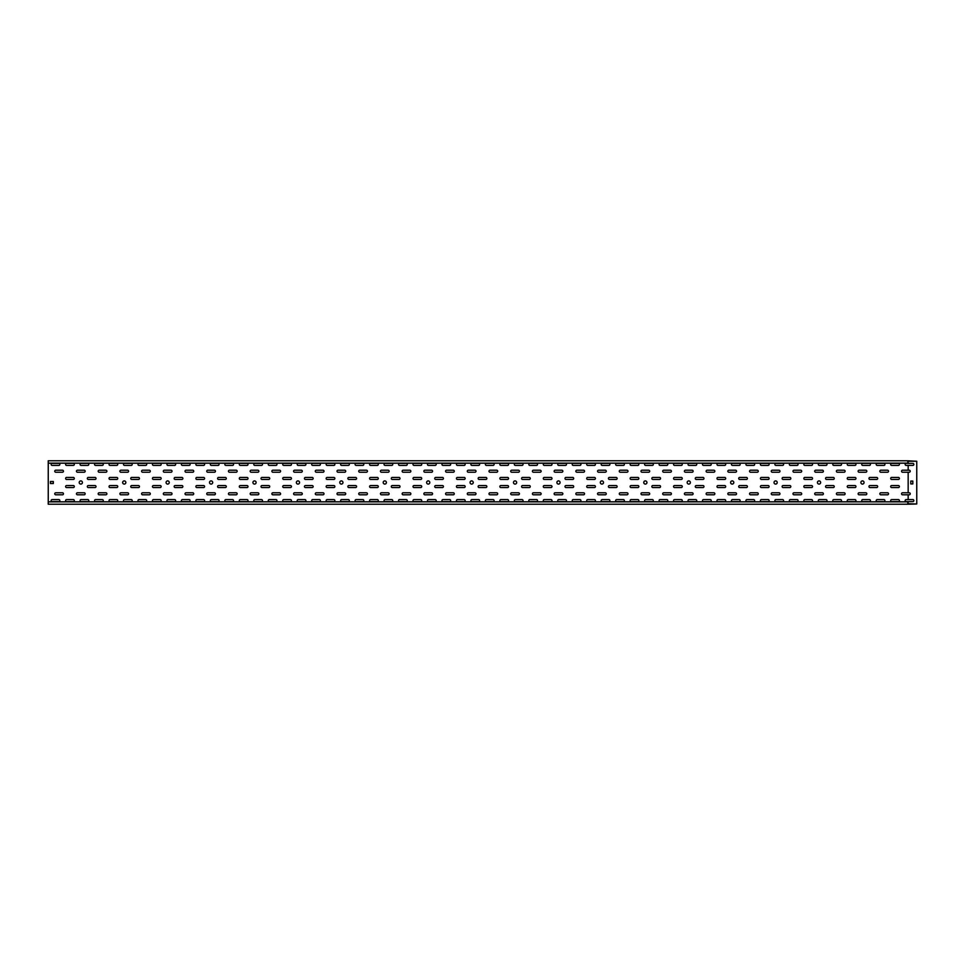<?xml version="1.0" encoding="UTF-8"?>
<svg xmlns="http://www.w3.org/2000/svg" width="965" height="965" viewBox="0 0 965 965"><rect width="100%" height="100%" fill="white"/><g stroke="black" fill="none" stroke-linecap="round" stroke-linejoin="round"><path stroke-width="1.45" d="M908.162 501.607L906.183 501.607A1.013 1.013 0 0 1 905.17 500.594A1.013 1.013 0 0 1 906.183 499.581L912.842 499.581A1.013 1.013 0 0 1 913.855 500.594A1.013 1.013 0 0 1 912.842 501.607L908.162 501.607L908.162 503.754L916.75 503.983L908.367 504.213L48.25 504.213L48.25 463.164L907.775 463.164L907.775 460.788L48.25 460.788L48.25 463.164M908.367 503.983L910.96 503.983M80.819 480.908A1.592 1.592 0 0 1 82.411 482.5A1.592 1.592 0 0 1 80.819 484.092A1.592 1.592 0 0 1 79.227 482.5A1.592 1.592 0 0 1 80.819 480.908M124.244 480.908A1.592 1.592 0 0 1 125.836 482.5A1.592 1.592 0 0 1 124.244 484.092A1.592 1.592 0 0 1 122.652 482.5A1.592 1.592 0 0 1 124.244 480.908M167.669 480.908A1.592 1.592 0 0 1 169.261 482.5A1.592 1.592 0 0 1 167.669 484.092A1.592 1.592 0 0 1 166.077 482.5A1.592 1.592 0 0 1 167.669 480.908M211.094 480.908A1.592 1.592 0 0 1 212.686 482.5A1.592 1.592 0 0 1 211.094 484.092A1.592 1.592 0 0 1 209.502 482.5A1.592 1.592 0 0 1 211.094 480.908M254.519 480.908A1.592 1.592 0 0 1 256.111 482.5A1.592 1.592 0 0 1 254.519 484.092A1.592 1.592 0 0 1 252.927 482.5A1.592 1.592 0 0 1 254.519 480.908M297.944 480.908A1.592 1.592 0 0 1 299.536 482.5A1.592 1.592 0 0 1 297.944 484.092A1.592 1.592 0 0 1 296.352 482.5A1.592 1.592 0 0 1 297.944 480.908M341.369 480.908A1.592 1.592 0 0 1 342.961 482.5A1.592 1.592 0 0 1 341.369 484.092A1.592 1.592 0 0 1 339.776 482.5A1.592 1.592 0 0 1 341.369 480.908M384.794 480.908A1.592 1.592 0 0 1 386.386 482.5A1.592 1.592 0 0 1 384.794 484.092A1.592 1.592 0 0 1 383.202 482.5A1.592 1.592 0 0 1 384.794 480.908M428.219 480.908A1.592 1.592 0 0 1 429.811 482.5A1.592 1.592 0 0 1 428.219 484.092A1.592 1.592 0 0 1 426.627 482.5A1.592 1.592 0 0 1 428.219 480.908M471.644 480.908A1.592 1.592 0 0 1 473.236 482.5A1.592 1.592 0 0 1 471.644 484.092A1.592 1.592 0 0 1 470.052 482.5A1.592 1.592 0 0 1 471.644 480.908M515.069 480.908A1.592 1.592 0 0 1 516.661 482.5A1.592 1.592 0 0 1 515.069 484.092A1.592 1.592 0 0 1 513.476 482.5A1.592 1.592 0 0 1 515.069 480.908M558.494 480.908A1.592 1.592 0 0 1 560.086 482.5A1.592 1.592 0 0 1 558.494 484.092A1.592 1.592 0 0 1 556.902 482.5A1.592 1.592 0 0 1 558.494 480.908M601.919 480.908A1.592 1.592 0 0 1 603.511 482.5A1.592 1.592 0 0 1 601.919 484.092A1.592 1.592 0 0 1 600.327 482.5A1.592 1.592 0 0 1 601.919 480.908M645.344 480.908A1.592 1.592 0 0 1 646.936 482.5A1.592 1.592 0 0 1 645.344 484.092A1.592 1.592 0 0 1 643.751 482.5A1.592 1.592 0 0 1 645.344 480.908M688.769 480.908A1.592 1.592 0 0 1 690.361 482.5A1.592 1.592 0 0 1 688.769 484.092A1.592 1.592 0 0 1 687.176 482.5A1.592 1.592 0 0 1 688.769 480.908M732.194 480.908A1.592 1.592 0 0 1 733.786 482.5A1.592 1.592 0 0 1 732.194 484.092A1.592 1.592 0 0 1 730.601 482.5A1.592 1.592 0 0 1 732.194 480.908M775.619 480.908A1.592 1.592 0 0 1 777.211 482.5A1.592 1.592 0 0 1 775.619 484.092A1.592 1.592 0 0 1 774.026 482.5A1.592 1.592 0 0 1 775.619 480.908M819.044 480.908A1.592 1.592 0 0 1 820.636 482.5A1.592 1.592 0 0 1 819.044 484.092A1.592 1.592 0 0 1 817.452 482.5A1.592 1.592 0 0 1 819.044 480.908M862.469 480.908A1.592 1.592 0 0 1 864.061 482.5A1.592 1.592 0 0 1 862.469 484.092A1.592 1.592 0 0 1 860.876 482.5A1.592 1.592 0 0 1 862.469 480.908M50.421 481.487L53.316 481.487L53.316 483.513L50.421 483.513L50.421 481.487M66.633 487.566L73.292 487.566A1.013 1.013 0 0 0 74.305 486.553A1.013 1.013 0 0 0 73.292 485.54L66.633 485.54A1.013 1.013 0 0 0 65.62 486.553A1.013 1.013 0 0 0 66.633 487.566M66.633 479.46L73.292 479.46A1.013 1.013 0 0 0 74.305 478.447A1.013 1.013 0 0 0 73.292 477.434L66.633 477.434A1.013 1.013 0 0 0 65.62 478.447A1.013 1.013 0 0 0 66.633 479.46M88.346 487.566L95.004 487.566A1.013 1.013 0 0 0 96.017 486.553A1.013 1.013 0 0 0 95.004 485.54L88.346 485.54A1.013 1.013 0 0 0 87.333 486.553A1.013 1.013 0 0 0 88.346 487.566M88.346 479.46L95.004 479.46A1.013 1.013 0 0 0 96.017 478.447A1.013 1.013 0 0 0 95.004 477.434L88.346 477.434A1.013 1.013 0 0 0 87.333 478.447A1.013 1.013 0 0 0 88.346 479.46M110.058 487.566L116.717 487.566A1.013 1.013 0 0 0 117.73 486.553A1.013 1.013 0 0 0 116.717 485.54L110.058 485.54A1.013 1.013 0 0 0 109.045 486.553A1.013 1.013 0 0 0 110.058 487.566M110.058 479.46L116.717 479.46A1.013 1.013 0 0 0 117.73 478.447A1.013 1.013 0 0 0 116.717 477.434L110.058 477.434A1.013 1.013 0 0 0 109.045 478.447A1.013 1.013 0 0 0 110.058 479.46M131.771 487.566L138.429 487.566A1.013 1.013 0 0 0 139.442 486.553A1.013 1.013 0 0 0 138.429 485.54L131.771 485.54A1.013 1.013 0 0 0 130.758 486.553A1.013 1.013 0 0 0 131.771 487.566M131.771 479.46L138.429 479.46A1.013 1.013 0 0 0 139.442 478.447A1.013 1.013 0 0 0 138.429 477.434L131.771 477.434A1.013 1.013 0 0 0 130.758 478.447A1.013 1.013 0 0 0 131.771 479.46M153.483 487.566L160.142 487.566A1.013 1.013 0 0 0 161.155 486.553A1.013 1.013 0 0 0 160.142 485.54L153.483 485.54A1.013 1.013 0 0 0 152.47 486.553A1.013 1.013 0 0 0 153.483 487.566M153.483 479.46L160.142 479.46A1.013 1.013 0 0 0 161.155 478.447A1.013 1.013 0 0 0 160.142 477.434L153.483 477.434A1.013 1.013 0 0 0 152.47 478.447A1.013 1.013 0 0 0 153.483 479.46M175.196 487.566L181.854 487.566A1.013 1.013 0 0 0 182.868 486.553A1.013 1.013 0 0 0 181.854 485.54L175.196 485.54A1.013 1.013 0 0 0 174.183 486.553A1.013 1.013 0 0 0 175.196 487.566M175.196 479.46L181.854 479.46A1.013 1.013 0 0 0 182.868 478.447A1.013 1.013 0 0 0 181.854 477.434L175.196 477.434A1.013 1.013 0 0 0 174.183 478.447A1.013 1.013 0 0 0 175.196 479.46M196.908 487.566L203.567 487.566A1.013 1.013 0 0 0 204.58 486.553A1.013 1.013 0 0 0 203.567 485.54L196.908 485.54A1.013 1.013 0 0 0 195.895 486.553A1.013 1.013 0 0 0 196.908 487.566M196.908 479.46L203.567 479.46A1.013 1.013 0 0 0 204.58 478.447A1.013 1.013 0 0 0 203.567 477.434L196.908 477.434A1.013 1.013 0 0 0 195.895 478.447A1.013 1.013 0 0 0 196.908 479.46M218.621 487.566L225.279 487.566A1.013 1.013 0 0 0 226.292 486.553A1.013 1.013 0 0 0 225.279 485.54L218.621 485.54A1.013 1.013 0 0 0 217.608 486.553A1.013 1.013 0 0 0 218.621 487.566M218.621 479.46L225.279 479.46A1.013 1.013 0 0 0 226.292 478.447A1.013 1.013 0 0 0 225.279 477.434L218.621 477.434A1.013 1.013 0 0 0 217.608 478.447A1.013 1.013 0 0 0 218.621 479.46M240.333 487.566L246.992 487.566A1.013 1.013 0 0 0 248.005 486.553A1.013 1.013 0 0 0 246.992 485.54L240.333 485.54A1.013 1.013 0 0 0 239.32 486.553A1.013 1.013 0 0 0 240.333 487.566M240.333 479.46L246.992 479.46A1.013 1.013 0 0 0 248.005 478.447A1.013 1.013 0 0 0 246.992 477.434L240.333 477.434A1.013 1.013 0 0 0 239.32 478.447A1.013 1.013 0 0 0 240.333 479.46M262.046 487.566L268.704 487.566A1.013 1.013 0 0 0 269.718 486.553A1.013 1.013 0 0 0 268.704 485.54L262.046 485.54A1.013 1.013 0 0 0 261.033 486.553A1.013 1.013 0 0 0 262.046 487.566M262.046 479.46L268.704 479.46A1.013 1.013 0 0 0 269.718 478.447A1.013 1.013 0 0 0 268.704 477.434L262.046 477.434A1.013 1.013 0 0 0 261.033 478.447A1.013 1.013 0 0 0 262.046 479.46M283.758 487.566L290.417 487.566A1.013 1.013 0 0 0 291.43 486.553A1.013 1.013 0 0 0 290.417 485.54L283.758 485.54A1.013 1.013 0 0 0 282.745 486.553A1.013 1.013 0 0 0 283.758 487.566M283.758 479.46L290.417 479.46A1.013 1.013 0 0 0 291.43 478.447A1.013 1.013 0 0 0 290.417 477.434L283.758 477.434A1.013 1.013 0 0 0 282.745 478.447A1.013 1.013 0 0 0 283.758 479.46M305.471 487.566L312.129 487.566A1.013 1.013 0 0 0 313.143 486.553A1.013 1.013 0 0 0 312.129 485.54L305.471 485.54A1.013 1.013 0 0 0 304.458 486.553A1.013 1.013 0 0 0 305.471 487.566M305.471 479.46L312.129 479.46A1.013 1.013 0 0 0 313.143 478.447A1.013 1.013 0 0 0 312.129 477.434L305.471 477.434A1.013 1.013 0 0 0 304.458 478.447A1.013 1.013 0 0 0 305.471 479.46M327.183 487.566L333.842 487.566A1.013 1.013 0 0 0 334.855 486.553A1.013 1.013 0 0 0 333.842 485.54L327.183 485.54A1.013 1.013 0 0 0 326.17 486.553A1.013 1.013 0 0 0 327.183 487.566M327.183 479.46L333.842 479.46A1.013 1.013 0 0 0 334.855 478.447A1.013 1.013 0 0 0 333.842 477.434L327.183 477.434A1.013 1.013 0 0 0 326.17 478.447A1.013 1.013 0 0 0 327.183 479.46M348.896 487.566L355.554 487.566A1.013 1.013 0 0 0 356.568 486.553A1.013 1.013 0 0 0 355.554 485.54L348.896 485.54A1.013 1.013 0 0 0 347.882 486.553A1.013 1.013 0 0 0 348.896 487.566M348.896 479.46L355.554 479.46A1.013 1.013 0 0 0 356.568 478.447A1.013 1.013 0 0 0 355.554 477.434L348.896 477.434A1.013 1.013 0 0 0 347.882 478.447A1.013 1.013 0 0 0 348.896 479.46M370.608 487.566L377.267 487.566A1.013 1.013 0 0 0 378.28 486.553A1.013 1.013 0 0 0 377.267 485.54L370.608 485.54A1.013 1.013 0 0 0 369.595 486.553A1.013 1.013 0 0 0 370.608 487.566M370.608 479.46L377.267 479.46A1.013 1.013 0 0 0 378.28 478.447A1.013 1.013 0 0 0 377.267 477.434L370.608 477.434A1.013 1.013 0 0 0 369.595 478.447A1.013 1.013 0 0 0 370.608 479.46M392.321 487.566L398.979 487.566A1.013 1.013 0 0 0 399.993 486.553A1.013 1.013 0 0 0 398.979 485.54L392.321 485.54A1.013 1.013 0 0 0 391.308 486.553A1.013 1.013 0 0 0 392.321 487.566M392.321 479.46L398.979 479.46A1.013 1.013 0 0 0 399.993 478.447A1.013 1.013 0 0 0 398.979 477.434L392.321 477.434A1.013 1.013 0 0 0 391.308 478.447A1.013 1.013 0 0 0 392.321 479.46M414.033 487.566L420.692 487.566A1.013 1.013 0 0 0 421.705 486.553A1.013 1.013 0 0 0 420.692 485.54L414.033 485.54A1.013 1.013 0 0 0 413.02 486.553A1.013 1.013 0 0 0 414.033 487.566M414.033 479.46L420.692 479.46A1.013 1.013 0 0 0 421.705 478.447A1.013 1.013 0 0 0 420.692 477.434L414.033 477.434A1.013 1.013 0 0 0 413.02 478.447A1.013 1.013 0 0 0 414.033 479.46M435.746 487.566L442.404 487.566A1.013 1.013 0 0 0 443.418 486.553A1.013 1.013 0 0 0 442.404 485.54L435.746 485.54A1.013 1.013 0 0 0 434.733 486.553A1.013 1.013 0 0 0 435.746 487.566M435.746 479.46L442.404 479.46A1.013 1.013 0 0 0 443.418 478.447A1.013 1.013 0 0 0 442.404 477.434L435.746 477.434A1.013 1.013 0 0 0 434.733 478.447A1.013 1.013 0 0 0 435.746 479.46M457.458 487.566L464.117 487.566A1.013 1.013 0 0 0 465.13 486.553A1.013 1.013 0 0 0 464.117 485.54L457.458 485.54A1.013 1.013 0 0 0 456.445 486.553A1.013 1.013 0 0 0 457.458 487.566M457.458 479.46L464.117 479.46A1.013 1.013 0 0 0 465.13 478.447A1.013 1.013 0 0 0 464.117 477.434L457.458 477.434A1.013 1.013 0 0 0 456.445 478.447A1.013 1.013 0 0 0 457.458 479.46M479.171 487.566L485.829 487.566A1.013 1.013 0 0 0 486.843 486.553A1.013 1.013 0 0 0 485.829 485.54L479.171 485.54A1.013 1.013 0 0 0 478.157 486.553A1.013 1.013 0 0 0 479.171 487.566M479.171 479.46L485.829 479.46A1.013 1.013 0 0 0 486.843 478.447A1.013 1.013 0 0 0 485.829 477.434L479.171 477.434A1.013 1.013 0 0 0 478.157 478.447A1.013 1.013 0 0 0 479.171 479.46M500.883 487.566L507.542 487.566A1.013 1.013 0 0 0 508.555 486.553A1.013 1.013 0 0 0 507.542 485.54L500.883 485.54A1.013 1.013 0 0 0 499.87 486.553A1.013 1.013 0 0 0 500.883 487.566M500.883 479.46L507.542 479.46A1.013 1.013 0 0 0 508.555 478.447A1.013 1.013 0 0 0 507.542 477.434L500.883 477.434A1.013 1.013 0 0 0 499.87 478.447A1.013 1.013 0 0 0 500.883 479.46M522.596 487.566L529.254 487.566A1.013 1.013 0 0 0 530.268 486.553A1.013 1.013 0 0 0 529.254 485.54L522.596 485.54A1.013 1.013 0 0 0 521.582 486.553A1.013 1.013 0 0 0 522.596 487.566M522.596 479.46L529.254 479.46A1.013 1.013 0 0 0 530.268 478.447A1.013 1.013 0 0 0 529.254 477.434L522.596 477.434A1.013 1.013 0 0 0 521.582 478.447A1.013 1.013 0 0 0 522.596 479.46M544.308 487.566L550.967 487.566A1.013 1.013 0 0 0 551.98 486.553A1.013 1.013 0 0 0 550.967 485.54L544.308 485.54A1.013 1.013 0 0 0 543.295 486.553A1.013 1.013 0 0 0 544.308 487.566M544.308 479.46L550.967 479.46A1.013 1.013 0 0 0 551.98 478.447A1.013 1.013 0 0 0 550.967 477.434L544.308 477.434A1.013 1.013 0 0 0 543.295 478.447A1.013 1.013 0 0 0 544.308 479.46M566.021 487.566L572.679 487.566A1.013 1.013 0 0 0 573.692 486.553A1.013 1.013 0 0 0 572.679 485.54L566.021 485.54A1.013 1.013 0 0 0 565.008 486.553A1.013 1.013 0 0 0 566.021 487.566M566.021 479.46L572.679 479.46A1.013 1.013 0 0 0 573.692 478.447A1.013 1.013 0 0 0 572.679 477.434L566.021 477.434A1.013 1.013 0 0 0 565.008 478.447A1.013 1.013 0 0 0 566.021 479.46M587.733 487.566L594.392 487.566A1.013 1.013 0 0 0 595.405 486.553A1.013 1.013 0 0 0 594.392 485.54L587.733 485.54A1.013 1.013 0 0 0 586.72 486.553A1.013 1.013 0 0 0 587.733 487.566M587.733 479.46L594.392 479.46A1.013 1.013 0 0 0 595.405 478.447A1.013 1.013 0 0 0 594.392 477.434L587.733 477.434A1.013 1.013 0 0 0 586.72 478.447A1.013 1.013 0 0 0 587.733 479.46M609.446 487.566L616.104 487.566A1.013 1.013 0 0 0 617.118 486.553A1.013 1.013 0 0 0 616.104 485.54L609.446 485.54A1.013 1.013 0 0 0 608.433 486.553A1.013 1.013 0 0 0 609.446 487.566M609.446 479.46L616.104 479.46A1.013 1.013 0 0 0 617.118 478.447A1.013 1.013 0 0 0 616.104 477.434L609.446 477.434A1.013 1.013 0 0 0 608.433 478.447A1.013 1.013 0 0 0 609.446 479.46M631.158 487.566L637.817 487.566A1.013 1.013 0 0 0 638.83 486.553A1.013 1.013 0 0 0 637.817 485.54L631.158 485.54A1.013 1.013 0 0 0 630.145 486.553A1.013 1.013 0 0 0 631.158 487.566M631.158 479.46L637.817 479.46A1.013 1.013 0 0 0 638.83 478.447A1.013 1.013 0 0 0 637.817 477.434L631.158 477.434A1.013 1.013 0 0 0 630.145 478.447A1.013 1.013 0 0 0 631.158 479.46M652.871 487.566L659.529 487.566A1.013 1.013 0 0 0 660.543 486.553A1.013 1.013 0 0 0 659.529 485.54L652.871 485.54A1.013 1.013 0 0 0 651.857 486.553A1.013 1.013 0 0 0 652.871 487.566M652.871 479.46L659.529 479.46A1.013 1.013 0 0 0 660.543 478.447A1.013 1.013 0 0 0 659.529 477.434L652.871 477.434A1.013 1.013 0 0 0 651.857 478.447A1.013 1.013 0 0 0 652.871 479.46M674.583 487.566L681.242 487.566A1.013 1.013 0 0 0 682.255 486.553A1.013 1.013 0 0 0 681.242 485.54L674.583 485.54A1.013 1.013 0 0 0 673.57 486.553A1.013 1.013 0 0 0 674.583 487.566M674.583 479.46L681.242 479.46A1.013 1.013 0 0 0 682.255 478.447A1.013 1.013 0 0 0 681.242 477.434L674.583 477.434A1.013 1.013 0 0 0 673.57 478.447A1.013 1.013 0 0 0 674.583 479.46M696.296 487.566L702.954 487.566A1.013 1.013 0 0 0 703.968 486.553A1.013 1.013 0 0 0 702.954 485.54L696.296 485.54A1.013 1.013 0 0 0 695.283 486.553A1.013 1.013 0 0 0 696.296 487.566M696.296 479.46L702.954 479.46A1.013 1.013 0 0 0 703.968 478.447A1.013 1.013 0 0 0 702.954 477.434L696.296 477.434A1.013 1.013 0 0 0 695.283 478.447A1.013 1.013 0 0 0 696.296 479.46M718.008 487.566L724.667 487.566A1.013 1.013 0 0 0 725.68 486.553A1.013 1.013 0 0 0 724.667 485.54L718.008 485.54A1.013 1.013 0 0 0 716.995 486.553A1.013 1.013 0 0 0 718.008 487.566M718.008 479.46L724.667 479.46A1.013 1.013 0 0 0 725.68 478.447A1.013 1.013 0 0 0 724.667 477.434L718.008 477.434A1.013 1.013 0 0 0 716.995 478.447A1.013 1.013 0 0 0 718.008 479.46M739.721 487.566L746.379 487.566A1.013 1.013 0 0 0 747.393 486.553A1.013 1.013 0 0 0 746.379 485.54L739.721 485.54A1.013 1.013 0 0 0 738.707 486.553A1.013 1.013 0 0 0 739.721 487.566M739.721 479.46L746.379 479.46A1.013 1.013 0 0 0 747.393 478.447A1.013 1.013 0 0 0 746.379 477.434L739.721 477.434A1.013 1.013 0 0 0 738.707 478.447A1.013 1.013 0 0 0 739.721 479.46M761.433 487.566L768.092 487.566A1.013 1.013 0 0 0 769.105 486.553A1.013 1.013 0 0 0 768.092 485.54L761.433 485.54A1.013 1.013 0 0 0 760.42 486.553A1.013 1.013 0 0 0 761.433 487.566M761.433 479.46L768.092 479.46A1.013 1.013 0 0 0 769.105 478.447A1.013 1.013 0 0 0 768.092 477.434L761.433 477.434A1.013 1.013 0 0 0 760.42 478.447A1.013 1.013 0 0 0 761.433 479.46M783.146 487.566L789.804 487.566A1.013 1.013 0 0 0 790.818 486.553A1.013 1.013 0 0 0 789.804 485.54L783.146 485.54A1.013 1.013 0 0 0 782.133 486.553A1.013 1.013 0 0 0 783.146 487.566M783.146 479.46L789.804 479.46A1.013 1.013 0 0 0 790.818 478.447A1.013 1.013 0 0 0 789.804 477.434L783.146 477.434A1.013 1.013 0 0 0 782.133 478.447A1.013 1.013 0 0 0 783.146 479.46M804.858 487.566L811.517 487.566A1.013 1.013 0 0 0 812.53 486.553A1.013 1.013 0 0 0 811.517 485.54L804.858 485.54A1.013 1.013 0 0 0 803.845 486.553A1.013 1.013 0 0 0 804.858 487.566M804.858 479.46L811.517 479.46A1.013 1.013 0 0 0 812.53 478.447A1.013 1.013 0 0 0 811.517 477.434L804.858 477.434A1.013 1.013 0 0 0 803.845 478.447A1.013 1.013 0 0 0 804.858 479.46M826.571 487.566L833.229 487.566A1.013 1.013 0 0 0 834.243 486.553A1.013 1.013 0 0 0 833.229 485.54L826.571 485.54A1.013 1.013 0 0 0 825.558 486.553A1.013 1.013 0 0 0 826.571 487.566M826.571 479.46L833.229 479.46A1.013 1.013 0 0 0 834.243 478.447A1.013 1.013 0 0 0 833.229 477.434L826.571 477.434A1.013 1.013 0 0 0 825.558 478.447A1.013 1.013 0 0 0 826.571 479.46M848.283 487.566L854.942 487.566A1.013 1.013 0 0 0 855.955 486.553A1.013 1.013 0 0 0 854.942 485.54L848.283 485.54A1.013 1.013 0 0 0 847.27 486.553A1.013 1.013 0 0 0 848.283 487.566M848.283 479.46L854.942 479.46A1.013 1.013 0 0 0 855.955 478.447A1.013 1.013 0 0 0 854.942 477.434L848.283 477.434A1.013 1.013 0 0 0 847.27 478.447A1.013 1.013 0 0 0 848.283 479.46M869.996 487.566L876.654 487.566A1.013 1.013 0 0 0 877.668 486.553A1.013 1.013 0 0 0 876.654 485.54L869.996 485.54A1.013 1.013 0 0 0 868.982 486.553A1.013 1.013 0 0 0 869.996 487.566M869.996 479.46L876.654 479.46A1.013 1.013 0 0 0 877.668 478.447A1.013 1.013 0 0 0 876.654 477.434L869.996 477.434A1.013 1.013 0 0 0 868.982 478.447A1.013 1.013 0 0 0 869.996 479.46M891.708 487.566L898.367 487.566A1.013 1.013 0 0 0 899.38 486.553A1.013 1.013 0 0 0 898.367 485.54L891.708 485.54A1.013 1.013 0 0 0 890.695 486.553A1.013 1.013 0 0 0 891.708 487.566M891.708 479.46L898.367 479.46A1.013 1.013 0 0 0 899.38 478.447A1.013 1.013 0 0 0 898.367 477.434L891.708 477.434A1.013 1.013 0 0 0 890.695 478.447A1.013 1.013 0 0 0 891.708 479.46M55.777 492.777A1.013 1.013 0 0 0 54.764 493.791A1.013 1.013 0 0 0 55.777 494.804L62.435 494.804A1.013 1.013 0 0 0 63.449 493.791A1.013 1.013 0 0 0 62.435 492.777L55.777 492.777M77.489 492.777A1.013 1.013 0 0 0 76.476 493.791A1.013 1.013 0 0 0 77.489 494.804L84.148 494.804A1.013 1.013 0 0 0 85.161 493.791A1.013 1.013 0 0 0 84.148 492.777L77.489 492.777M99.202 492.777A1.013 1.013 0 0 0 98.189 493.791A1.013 1.013 0 0 0 99.202 494.804L105.861 494.804A1.013 1.013 0 0 0 106.874 493.791A1.013 1.013 0 0 0 105.861 492.777L99.202 492.777M120.915 492.777A1.013 1.013 0 0 0 119.901 493.791A1.013 1.013 0 0 0 120.915 494.804L127.573 494.804A1.013 1.013 0 0 0 128.586 493.791A1.013 1.013 0 0 0 127.573 492.777L120.915 492.777M142.627 492.777A1.013 1.013 0 0 0 141.614 493.791A1.013 1.013 0 0 0 142.627 494.804L149.286 494.804A1.013 1.013 0 0 0 150.299 493.791A1.013 1.013 0 0 0 149.286 492.777L142.627 492.777M164.34 492.777A1.013 1.013 0 0 0 163.326 493.791A1.013 1.013 0 0 0 164.34 494.804L170.998 494.804A1.013 1.013 0 0 0 172.011 493.791A1.013 1.013 0 0 0 170.998 492.777L164.34 492.777M186.052 492.777A1.013 1.013 0 0 0 185.039 493.791A1.013 1.013 0 0 0 186.052 494.804L192.71 494.804A1.013 1.013 0 0 0 193.724 493.791A1.013 1.013 0 0 0 192.71 492.777L186.052 492.777M207.765 492.777A1.013 1.013 0 0 0 206.751 493.791A1.013 1.013 0 0 0 207.765 494.804L214.423 494.804A1.013 1.013 0 0 0 215.436 493.791A1.013 1.013 0 0 0 214.423 492.777L207.765 492.777M229.477 492.777A1.013 1.013 0 0 0 228.464 493.791A1.013 1.013 0 0 0 229.477 494.804L236.136 494.804A1.013 1.013 0 0 0 237.149 493.791A1.013 1.013 0 0 0 236.136 492.777L229.477 492.777M251.19 492.777A1.013 1.013 0 0 0 250.176 493.791A1.013 1.013 0 0 0 251.19 494.804L257.848 494.804A1.013 1.013 0 0 0 258.861 493.791A1.013 1.013 0 0 0 257.848 492.777L251.19 492.777M272.902 492.777A1.013 1.013 0 0 0 271.889 493.791A1.013 1.013 0 0 0 272.902 494.804L279.56 494.804A1.013 1.013 0 0 0 280.574 493.791A1.013 1.013 0 0 0 279.56 492.777L272.902 492.777M294.615 492.777A1.013 1.013 0 0 0 293.601 493.791A1.013 1.013 0 0 0 294.615 494.804L301.273 494.804A1.013 1.013 0 0 0 302.286 493.791A1.013 1.013 0 0 0 301.273 492.777L294.615 492.777M316.327 492.777A1.013 1.013 0 0 0 315.314 493.791A1.013 1.013 0 0 0 316.327 494.804L322.986 494.804A1.013 1.013 0 0 0 323.999 493.791A1.013 1.013 0 0 0 322.986 492.777L316.327 492.777M338.04 492.777A1.013 1.013 0 0 0 337.026 493.791A1.013 1.013 0 0 0 338.04 494.804L344.698 494.804A1.013 1.013 0 0 0 345.711 493.791A1.013 1.013 0 0 0 344.698 492.777L338.04 492.777M359.752 492.777A1.013 1.013 0 0 0 358.739 493.791A1.013 1.013 0 0 0 359.752 494.804L366.411 494.804A1.013 1.013 0 0 0 367.424 493.791A1.013 1.013 0 0 0 366.411 492.777L359.752 492.777M381.465 492.777A1.013 1.013 0 0 0 380.451 493.791A1.013 1.013 0 0 0 381.465 494.804L388.123 494.804A1.013 1.013 0 0 0 389.136 493.791A1.013 1.013 0 0 0 388.123 492.777L381.465 492.777M403.177 492.777A1.013 1.013 0 0 0 402.164 493.791A1.013 1.013 0 0 0 403.177 494.804L409.836 494.804A1.013 1.013 0 0 0 410.849 493.791A1.013 1.013 0 0 0 409.836 492.777L403.177 492.777M424.89 492.777A1.013 1.013 0 0 0 423.876 493.791A1.013 1.013 0 0 0 424.89 494.804L431.548 494.804A1.013 1.013 0 0 0 432.561 493.791A1.013 1.013 0 0 0 431.548 492.777L424.89 492.777M446.602 492.777A1.013 1.013 0 0 0 445.589 493.791A1.013 1.013 0 0 0 446.602 494.804L453.26 494.804A1.013 1.013 0 0 0 454.274 493.791A1.013 1.013 0 0 0 453.26 492.777L446.602 492.777M468.315 492.777A1.013 1.013 0 0 0 467.301 493.791A1.013 1.013 0 0 0 468.315 494.804L474.973 494.804A1.013 1.013 0 0 0 475.986 493.791A1.013 1.013 0 0 0 474.973 492.777L468.315 492.777M490.027 492.777A1.013 1.013 0 0 0 489.014 493.791A1.013 1.013 0 0 0 490.027 494.804L496.685 494.804A1.013 1.013 0 0 0 497.699 493.791A1.013 1.013 0 0 0 496.685 492.777L490.027 492.777M511.74 492.777A1.013 1.013 0 0 0 510.726 493.791A1.013 1.013 0 0 0 511.74 494.804L518.398 494.804A1.013 1.013 0 0 0 519.411 493.791A1.013 1.013 0 0 0 518.398 492.777L511.74 492.777M533.452 492.777A1.013 1.013 0 0 0 532.439 493.791A1.013 1.013 0 0 0 533.452 494.804L540.111 494.804A1.013 1.013 0 0 0 541.124 493.791A1.013 1.013 0 0 0 540.111 492.777L533.452 492.777M555.164 492.777A1.013 1.013 0 0 0 554.151 493.791A1.013 1.013 0 0 0 555.164 494.804L561.823 494.804A1.013 1.013 0 0 0 562.836 493.791A1.013 1.013 0 0 0 561.823 492.777L555.164 492.777M576.877 492.777A1.013 1.013 0 0 0 575.864 493.791A1.013 1.013 0 0 0 576.877 494.804L583.535 494.804A1.013 1.013 0 0 0 584.549 493.791A1.013 1.013 0 0 0 583.535 492.777L576.877 492.777M598.59 492.777A1.013 1.013 0 0 0 597.576 493.791A1.013 1.013 0 0 0 598.59 494.804L605.248 494.804A1.013 1.013 0 0 0 606.261 493.791A1.013 1.013 0 0 0 605.248 492.777L598.59 492.777M620.302 492.777A1.013 1.013 0 0 0 619.289 493.791A1.013 1.013 0 0 0 620.302 494.804L626.961 494.804A1.013 1.013 0 0 0 627.974 493.791A1.013 1.013 0 0 0 626.961 492.777L620.302 492.777M642.014 492.777A1.013 1.013 0 0 0 641.001 493.791A1.013 1.013 0 0 0 642.014 494.804L648.673 494.804A1.013 1.013 0 0 0 649.686 493.791A1.013 1.013 0 0 0 648.673 492.777L642.014 492.777M663.727 492.777A1.013 1.013 0 0 0 662.714 493.791A1.013 1.013 0 0 0 663.727 494.804L670.385 494.804A1.013 1.013 0 0 0 671.399 493.791A1.013 1.013 0 0 0 670.385 492.777L663.727 492.777M685.44 492.777A1.013 1.013 0 0 0 684.426 493.791A1.013 1.013 0 0 0 685.44 494.804L692.098 494.804A1.013 1.013 0 0 0 693.111 493.791A1.013 1.013 0 0 0 692.098 492.777L685.44 492.777M707.152 492.777A1.013 1.013 0 0 0 706.139 493.791A1.013 1.013 0 0 0 707.152 494.804L713.811 494.804A1.013 1.013 0 0 0 714.824 493.791A1.013 1.013 0 0 0 713.811 492.777L707.152 492.777M728.865 492.777A1.013 1.013 0 0 0 727.851 493.791A1.013 1.013 0 0 0 728.865 494.804L735.523 494.804A1.013 1.013 0 0 0 736.536 493.791A1.013 1.013 0 0 0 735.523 492.777L728.865 492.777M750.577 492.777A1.013 1.013 0 0 0 749.564 493.791A1.013 1.013 0 0 0 750.577 494.804L757.236 494.804A1.013 1.013 0 0 0 758.249 493.791A1.013 1.013 0 0 0 757.236 492.777L750.577 492.777M772.29 492.777A1.013 1.013 0 0 0 771.276 493.791A1.013 1.013 0 0 0 772.29 494.804L778.948 494.804A1.013 1.013 0 0 0 779.961 493.791A1.013 1.013 0 0 0 778.948 492.777L772.29 492.777M794.002 492.777A1.013 1.013 0 0 0 792.989 493.791A1.013 1.013 0 0 0 794.002 494.804L800.661 494.804A1.013 1.013 0 0 0 801.674 493.791A1.013 1.013 0 0 0 800.661 492.777L794.002 492.777M815.715 492.777A1.013 1.013 0 0 0 814.701 493.791A1.013 1.013 0 0 0 815.715 494.804L822.373 494.804A1.013 1.013 0 0 0 823.386 493.791A1.013 1.013 0 0 0 822.373 492.777L815.715 492.777M837.427 492.777A1.013 1.013 0 0 0 836.414 493.791A1.013 1.013 0 0 0 837.427 494.804L844.086 494.804A1.013 1.013 0 0 0 845.099 493.791A1.013 1.013 0 0 0 844.086 492.777L837.427 492.777M859.139 492.777A1.013 1.013 0 0 0 858.126 493.791A1.013 1.013 0 0 0 859.139 494.804L865.798 494.804A1.013 1.013 0 0 0 866.811 493.791A1.013 1.013 0 0 0 865.798 492.777L859.139 492.777M880.852 492.777A1.013 1.013 0 0 0 879.839 493.791A1.013 1.013 0 0 0 880.852 494.804L887.51 494.804A1.013 1.013 0 0 0 888.524 493.791A1.013 1.013 0 0 0 887.51 492.777L880.852 492.777M58.817 501.607L52.158 501.607A1.013 1.013 0 0 1 51.145 500.594A1.013 1.013 0 0 1 52.158 499.581L58.817 499.581A1.013 1.013 0 0 1 59.83 500.594A1.013 1.013 0 0 1 58.817 501.607M58.817 465.419L52.158 465.419A1.013 1.013 0 0 1 51.145 464.406A1.013 1.013 0 0 1 52.158 463.393L58.817 463.393A1.013 1.013 0 0 1 59.83 464.406A1.013 1.013 0 0 1 58.817 465.419M73.292 501.607L66.633 501.607A1.013 1.013 0 0 1 65.62 500.594A1.013 1.013 0 0 1 66.633 499.581L73.292 499.581A1.013 1.013 0 0 1 74.305 500.594A1.013 1.013 0 0 1 73.292 501.607M73.292 465.419L66.633 465.419A1.013 1.013 0 0 1 65.62 464.406A1.013 1.013 0 0 1 66.633 463.393L73.292 463.393A1.013 1.013 0 0 1 74.305 464.406A1.013 1.013 0 0 1 73.292 465.419M87.767 501.607L81.108 501.607A1.013 1.013 0 0 1 80.095 500.594A1.013 1.013 0 0 1 81.108 499.581L87.767 499.581A1.013 1.013 0 0 1 88.78 500.594A1.013 1.013 0 0 1 87.767 501.607M87.767 465.419L81.108 465.419A1.013 1.013 0 0 1 80.095 464.406A1.013 1.013 0 0 1 81.108 463.393L87.767 463.393A1.013 1.013 0 0 1 88.78 464.406A1.013 1.013 0 0 1 87.767 465.419M102.242 501.607L95.583 501.607A1.013 1.013 0 0 1 94.57 500.594A1.013 1.013 0 0 1 95.583 499.581L102.242 499.581A1.013 1.013 0 0 1 103.255 500.594A1.013 1.013 0 0 1 102.242 501.607M102.242 465.419L95.583 465.419A1.013 1.013 0 0 1 94.57 464.406A1.013 1.013 0 0 1 95.583 463.393L102.242 463.393A1.013 1.013 0 0 1 103.255 464.406A1.013 1.013 0 0 1 102.242 465.419M116.717 501.607L110.058 501.607A1.013 1.013 0 0 1 109.045 500.594A1.013 1.013 0 0 1 110.058 499.581L116.717 499.581A1.013 1.013 0 0 1 117.73 500.594A1.013 1.013 0 0 1 116.717 501.607M116.717 465.419L110.058 465.419A1.013 1.013 0 0 1 109.045 464.406A1.013 1.013 0 0 1 110.058 463.393L116.717 463.393A1.013 1.013 0 0 1 117.73 464.406A1.013 1.013 0 0 1 116.717 465.419M131.192 501.607L124.533 501.607A1.013 1.013 0 0 1 123.52 500.594A1.013 1.013 0 0 1 124.533 499.581L131.192 499.581A1.013 1.013 0 0 1 132.205 500.594A1.013 1.013 0 0 1 131.192 501.607M131.192 465.419L124.533 465.419A1.013 1.013 0 0 1 123.52 464.406A1.013 1.013 0 0 1 124.533 463.393L131.192 463.393A1.013 1.013 0 0 1 132.205 464.406A1.013 1.013 0 0 1 131.192 465.419M145.667 501.607L139.008 501.607A1.013 1.013 0 0 1 137.995 500.594A1.013 1.013 0 0 1 139.008 499.581L145.667 499.581A1.013 1.013 0 0 1 146.68 500.594A1.013 1.013 0 0 1 145.667 501.607M145.667 465.419L139.008 465.419A1.013 1.013 0 0 1 137.995 464.406A1.013 1.013 0 0 1 139.008 463.393L145.667 463.393A1.013 1.013 0 0 1 146.68 464.406A1.013 1.013 0 0 1 145.667 465.419M160.142 501.607L153.483 501.607A1.013 1.013 0 0 1 152.47 500.594A1.013 1.013 0 0 1 153.483 499.581L160.142 499.581A1.013 1.013 0 0 1 161.155 500.594A1.013 1.013 0 0 1 160.142 501.607M160.142 465.419L153.483 465.419A1.013 1.013 0 0 1 152.47 464.406A1.013 1.013 0 0 1 153.483 463.393L160.142 463.393A1.013 1.013 0 0 1 161.155 464.406A1.013 1.013 0 0 1 160.142 465.419M174.617 501.607L167.958 501.607A1.013 1.013 0 0 1 166.945 500.594A1.013 1.013 0 0 1 167.958 499.581L174.617 499.581A1.013 1.013 0 0 1 175.63 500.594A1.013 1.013 0 0 1 174.617 501.607M174.617 465.419L167.958 465.419A1.013 1.013 0 0 1 166.945 464.406A1.013 1.013 0 0 1 167.958 463.393L174.617 463.393A1.013 1.013 0 0 1 175.63 464.406A1.013 1.013 0 0 1 174.617 465.419M189.092 501.607L182.433 501.607A1.013 1.013 0 0 1 181.42 500.594A1.013 1.013 0 0 1 182.433 499.581L189.092 499.581A1.013 1.013 0 0 1 190.105 500.594A1.013 1.013 0 0 1 189.092 501.607M189.092 465.419L182.433 465.419A1.013 1.013 0 0 1 181.42 464.406A1.013 1.013 0 0 1 182.433 463.393L189.092 463.393A1.013 1.013 0 0 1 190.105 464.406A1.013 1.013 0 0 1 189.092 465.419M203.567 501.607L196.908 501.607A1.013 1.013 0 0 1 195.895 500.594A1.013 1.013 0 0 1 196.908 499.581L203.567 499.581A1.013 1.013 0 0 1 204.58 500.594A1.013 1.013 0 0 1 203.567 501.607M203.567 465.419L196.908 465.419A1.013 1.013 0 0 1 195.895 464.406A1.013 1.013 0 0 1 196.908 463.393L203.567 463.393A1.013 1.013 0 0 1 204.58 464.406A1.013 1.013 0 0 1 203.567 465.419M218.042 501.607L211.383 501.607A1.013 1.013 0 0 1 210.37 500.594A1.013 1.013 0 0 1 211.383 499.581L218.042 499.581A1.013 1.013 0 0 1 219.055 500.594A1.013 1.013 0 0 1 218.042 501.607M218.042 465.419L211.383 465.419A1.013 1.013 0 0 1 210.37 464.406A1.013 1.013 0 0 1 211.383 463.393L218.042 463.393A1.013 1.013 0 0 1 219.055 464.406A1.013 1.013 0 0 1 218.042 465.419M232.517 501.607L225.858 501.607A1.013 1.013 0 0 1 224.845 500.594A1.013 1.013 0 0 1 225.858 499.581L232.517 499.581A1.013 1.013 0 0 1 233.53 500.594A1.013 1.013 0 0 1 232.517 501.607M232.517 465.419L225.858 465.419A1.013 1.013 0 0 1 224.845 464.406A1.013 1.013 0 0 1 225.858 463.393L232.517 463.393A1.013 1.013 0 0 1 233.53 464.406A1.013 1.013 0 0 1 232.517 465.419M246.992 501.607L240.333 501.607A1.013 1.013 0 0 1 239.32 500.594A1.013 1.013 0 0 1 240.333 499.581L246.992 499.581A1.013 1.013 0 0 1 248.005 500.594A1.013 1.013 0 0 1 246.992 501.607M246.992 465.419L240.333 465.419A1.013 1.013 0 0 1 239.32 464.406A1.013 1.013 0 0 1 240.333 463.393L246.992 463.393A1.013 1.013 0 0 1 248.005 464.406A1.013 1.013 0 0 1 246.992 465.419M261.467 501.607L254.808 501.607A1.013 1.013 0 0 1 253.795 500.594A1.013 1.013 0 0 1 254.808 499.581L261.467 499.581A1.013 1.013 0 0 1 262.48 500.594A1.013 1.013 0 0 1 261.467 501.607M261.467 465.419L254.808 465.419A1.013 1.013 0 0 1 253.795 464.406A1.013 1.013 0 0 1 254.808 463.393L261.467 463.393A1.013 1.013 0 0 1 262.48 464.406A1.013 1.013 0 0 1 261.467 465.419M275.942 501.607L269.283 501.607A1.013 1.013 0 0 1 268.27 500.594A1.013 1.013 0 0 1 269.283 499.581L275.942 499.581A1.013 1.013 0 0 1 276.955 500.594A1.013 1.013 0 0 1 275.942 501.607M275.942 465.419L269.283 465.419A1.013 1.013 0 0 1 268.27 464.406A1.013 1.013 0 0 1 269.283 463.393L275.942 463.393A1.013 1.013 0 0 1 276.955 464.406A1.013 1.013 0 0 1 275.942 465.419M290.417 501.607L283.758 501.607A1.013 1.013 0 0 1 282.745 500.594A1.013 1.013 0 0 1 283.758 499.581L290.417 499.581A1.013 1.013 0 0 1 291.43 500.594A1.013 1.013 0 0 1 290.417 501.607M290.417 465.419L283.758 465.419A1.013 1.013 0 0 1 282.745 464.406A1.013 1.013 0 0 1 283.758 463.393L290.417 463.393A1.013 1.013 0 0 1 291.43 464.406A1.013 1.013 0 0 1 290.417 465.419M304.892 501.607L298.233 501.607A1.013 1.013 0 0 1 297.22 500.594A1.013 1.013 0 0 1 298.233 499.581L304.892 499.581A1.013 1.013 0 0 1 305.905 500.594A1.013 1.013 0 0 1 304.892 501.607M304.892 465.419L298.233 465.419A1.013 1.013 0 0 1 297.22 464.406A1.013 1.013 0 0 1 298.233 463.393L304.892 463.393A1.013 1.013 0 0 1 305.905 464.406A1.013 1.013 0 0 1 304.892 465.419M319.367 501.607L312.708 501.607A1.013 1.013 0 0 1 311.695 500.594A1.013 1.013 0 0 1 312.708 499.581L319.367 499.581A1.013 1.013 0 0 1 320.38 500.594A1.013 1.013 0 0 1 319.367 501.607M319.367 465.419L312.708 465.419A1.013 1.013 0 0 1 311.695 464.406A1.013 1.013 0 0 1 312.708 463.393L319.367 463.393A1.013 1.013 0 0 1 320.38 464.406A1.013 1.013 0 0 1 319.367 465.419M333.842 501.607L327.183 501.607A1.013 1.013 0 0 1 326.17 500.594A1.013 1.013 0 0 1 327.183 499.581L333.842 499.581A1.013 1.013 0 0 1 334.855 500.594A1.013 1.013 0 0 1 333.842 501.607M333.842 465.419L327.183 465.419A1.013 1.013 0 0 1 326.17 464.406A1.013 1.013 0 0 1 327.183 463.393L333.842 463.393A1.013 1.013 0 0 1 334.855 464.406A1.013 1.013 0 0 1 333.842 465.419M348.317 501.607L341.658 501.607A1.013 1.013 0 0 1 340.645 500.594A1.013 1.013 0 0 1 341.658 499.581L348.317 499.581A1.013 1.013 0 0 1 349.33 500.594A1.013 1.013 0 0 1 348.317 501.607M348.317 465.419L341.658 465.419A1.013 1.013 0 0 1 340.645 464.406A1.013 1.013 0 0 1 341.658 463.393L348.317 463.393A1.013 1.013 0 0 1 349.33 464.406A1.013 1.013 0 0 1 348.317 465.419M362.792 501.607L356.133 501.607A1.013 1.013 0 0 1 355.12 500.594A1.013 1.013 0 0 1 356.133 499.581L362.792 499.581A1.013 1.013 0 0 1 363.805 500.594A1.013 1.013 0 0 1 362.792 501.607M362.792 465.419L356.133 465.419A1.013 1.013 0 0 1 355.12 464.406A1.013 1.013 0 0 1 356.133 463.393L362.792 463.393A1.013 1.013 0 0 1 363.805 464.406A1.013 1.013 0 0 1 362.792 465.419M377.267 501.607L370.608 501.607A1.013 1.013 0 0 1 369.595 500.594A1.013 1.013 0 0 1 370.608 499.581L377.267 499.581A1.013 1.013 0 0 1 378.28 500.594A1.013 1.013 0 0 1 377.267 501.607M377.267 465.419L370.608 465.419A1.013 1.013 0 0 1 369.595 464.406A1.013 1.013 0 0 1 370.608 463.393L377.267 463.393A1.013 1.013 0 0 1 378.28 464.406A1.013 1.013 0 0 1 377.267 465.419M391.742 501.607L385.083 501.607A1.013 1.013 0 0 1 384.07 500.594A1.013 1.013 0 0 1 385.083 499.581L391.742 499.581A1.013 1.013 0 0 1 392.755 500.594A1.013 1.013 0 0 1 391.742 501.607M391.742 465.419L385.083 465.419A1.013 1.013 0 0 1 384.07 464.406A1.013 1.013 0 0 1 385.083 463.393L391.742 463.393A1.013 1.013 0 0 1 392.755 464.406A1.013 1.013 0 0 1 391.742 465.419M406.217 501.607L399.558 501.607A1.013 1.013 0 0 1 398.545 500.594A1.013 1.013 0 0 1 399.558 499.581L406.217 499.581A1.013 1.013 0 0 1 407.23 500.594A1.013 1.013 0 0 1 406.217 501.607M406.217 465.419L399.558 465.419A1.013 1.013 0 0 1 398.545 464.406A1.013 1.013 0 0 1 399.558 463.393L406.217 463.393A1.013 1.013 0 0 1 407.23 464.406A1.013 1.013 0 0 1 406.217 465.419M420.692 501.607L414.033 501.607A1.013 1.013 0 0 1 413.02 500.594A1.013 1.013 0 0 1 414.033 499.581L420.692 499.581A1.013 1.013 0 0 1 421.705 500.594A1.013 1.013 0 0 1 420.692 501.607M420.692 465.419L414.033 465.419A1.013 1.013 0 0 1 413.02 464.406A1.013 1.013 0 0 1 414.033 463.393L420.692 463.393A1.013 1.013 0 0 1 421.705 464.406A1.013 1.013 0 0 1 420.692 465.419M435.167 501.607L428.508 501.607A1.013 1.013 0 0 1 427.495 500.594A1.013 1.013 0 0 1 428.508 499.581L435.167 499.581A1.013 1.013 0 0 1 436.18 500.594A1.013 1.013 0 0 1 435.167 501.607M435.167 465.419L428.508 465.419A1.013 1.013 0 0 1 427.495 464.406A1.013 1.013 0 0 1 428.508 463.393L435.167 463.393A1.013 1.013 0 0 1 436.18 464.406A1.013 1.013 0 0 1 435.167 465.419M449.642 501.607L442.983 501.607A1.013 1.013 0 0 1 441.97 500.594A1.013 1.013 0 0 1 442.983 499.581L449.642 499.581A1.013 1.013 0 0 1 450.655 500.594A1.013 1.013 0 0 1 449.642 501.607M449.642 465.419L442.983 465.419A1.013 1.013 0 0 1 441.97 464.406A1.013 1.013 0 0 1 442.983 463.393L449.642 463.393A1.013 1.013 0 0 1 450.655 464.406A1.013 1.013 0 0 1 449.642 465.419M464.117 501.607L457.458 501.607A1.013 1.013 0 0 1 456.445 500.594A1.013 1.013 0 0 1 457.458 499.581L464.117 499.581A1.013 1.013 0 0 1 465.13 500.594A1.013 1.013 0 0 1 464.117 501.607M464.117 465.419L457.458 465.419A1.013 1.013 0 0 1 456.445 464.406A1.013 1.013 0 0 1 457.458 463.393L464.117 463.393A1.013 1.013 0 0 1 465.13 464.406A1.013 1.013 0 0 1 464.117 465.419M478.592 501.607L471.933 501.607A1.013 1.013 0 0 1 470.92 500.594A1.013 1.013 0 0 1 471.933 499.581L478.592 499.581A1.013 1.013 0 0 1 479.605 500.594A1.013 1.013 0 0 1 478.592 501.607M478.592 465.419L471.933 465.419A1.013 1.013 0 0 1 470.92 464.406A1.013 1.013 0 0 1 471.933 463.393L478.592 463.393A1.013 1.013 0 0 1 479.605 464.406A1.013 1.013 0 0 1 478.592 465.419M493.067 501.607L486.408 501.607A1.013 1.013 0 0 1 485.395 500.594A1.013 1.013 0 0 1 486.408 499.581L493.067 499.581A1.013 1.013 0 0 1 494.08 500.594A1.013 1.013 0 0 1 493.067 501.607M493.067 465.419L486.408 465.419A1.013 1.013 0 0 1 485.395 464.406A1.013 1.013 0 0 1 486.408 463.393L493.067 463.393A1.013 1.013 0 0 1 494.08 464.406A1.013 1.013 0 0 1 493.067 465.419M507.542 501.607L500.883 501.607A1.013 1.013 0 0 1 499.87 500.594A1.013 1.013 0 0 1 500.883 499.581L507.542 499.581A1.013 1.013 0 0 1 508.555 500.594A1.013 1.013 0 0 1 507.542 501.607M507.542 465.419L500.883 465.419A1.013 1.013 0 0 1 499.87 464.406A1.013 1.013 0 0 1 500.883 463.393L507.542 463.393A1.013 1.013 0 0 1 508.555 464.406A1.013 1.013 0 0 1 507.542 465.419M522.017 501.607L515.358 501.607A1.013 1.013 0 0 1 514.345 500.594A1.013 1.013 0 0 1 515.358 499.581L522.017 499.581A1.013 1.013 0 0 1 523.03 500.594A1.013 1.013 0 0 1 522.017 501.607M522.017 465.419L515.358 465.419A1.013 1.013 0 0 1 514.345 464.406A1.013 1.013 0 0 1 515.358 463.393L522.017 463.393A1.013 1.013 0 0 1 523.03 464.406A1.013 1.013 0 0 1 522.017 465.419M536.492 501.607L529.833 501.607A1.013 1.013 0 0 1 528.82 500.594A1.013 1.013 0 0 1 529.833 499.581L536.492 499.581A1.013 1.013 0 0 1 537.505 500.594A1.013 1.013 0 0 1 536.492 501.607M536.492 465.419L529.833 465.419A1.013 1.013 0 0 1 528.82 464.406A1.013 1.013 0 0 1 529.833 463.393L536.492 463.393A1.013 1.013 0 0 1 537.505 464.406A1.013 1.013 0 0 1 536.492 465.419M550.967 501.607L544.308 501.607A1.013 1.013 0 0 1 543.295 500.594A1.013 1.013 0 0 1 544.308 499.581L550.967 499.581A1.013 1.013 0 0 1 551.98 500.594A1.013 1.013 0 0 1 550.967 501.607M550.967 465.419L544.308 465.419A1.013 1.013 0 0 1 543.295 464.406A1.013 1.013 0 0 1 544.308 463.393L550.967 463.393A1.013 1.013 0 0 1 551.98 464.406A1.013 1.013 0 0 1 550.967 465.419M565.442 501.607L558.783 501.607A1.013 1.013 0 0 1 557.77 500.594A1.013 1.013 0 0 1 558.783 499.581L565.442 499.581A1.013 1.013 0 0 1 566.455 500.594A1.013 1.013 0 0 1 565.442 501.607M565.442 465.419L558.783 465.419A1.013 1.013 0 0 1 557.77 464.406A1.013 1.013 0 0 1 558.783 463.393L565.442 463.393A1.013 1.013 0 0 1 566.455 464.406A1.013 1.013 0 0 1 565.442 465.419M579.917 501.607L573.258 501.607A1.013 1.013 0 0 1 572.245 500.594A1.013 1.013 0 0 1 573.258 499.581L579.917 499.581A1.013 1.013 0 0 1 580.93 500.594A1.013 1.013 0 0 1 579.917 501.607M579.917 465.419L573.258 465.419A1.013 1.013 0 0 1 572.245 464.406A1.013 1.013 0 0 1 573.258 463.393L579.917 463.393A1.013 1.013 0 0 1 580.93 464.406A1.013 1.013 0 0 1 579.917 465.419M594.392 501.607L587.733 501.607A1.013 1.013 0 0 1 586.72 500.594A1.013 1.013 0 0 1 587.733 499.581L594.392 499.581A1.013 1.013 0 0 1 595.405 500.594A1.013 1.013 0 0 1 594.392 501.607M594.392 465.419L587.733 465.419A1.013 1.013 0 0 1 586.72 464.406A1.013 1.013 0 0 1 587.733 463.393L594.392 463.393A1.013 1.013 0 0 1 595.405 464.406A1.013 1.013 0 0 1 594.392 465.419M608.867 501.607L602.208 501.607A1.013 1.013 0 0 1 601.195 500.594A1.013 1.013 0 0 1 602.208 499.581L608.867 499.581A1.013 1.013 0 0 1 609.88 500.594A1.013 1.013 0 0 1 608.867 501.607M608.867 465.419L602.208 465.419A1.013 1.013 0 0 1 601.195 464.406A1.013 1.013 0 0 1 602.208 463.393L608.867 463.393A1.013 1.013 0 0 1 609.88 464.406A1.013 1.013 0 0 1 608.867 465.419M623.342 501.607L616.683 501.607A1.013 1.013 0 0 1 615.67 500.594A1.013 1.013 0 0 1 616.683 499.581L623.342 499.581A1.013 1.013 0 0 1 624.355 500.594A1.013 1.013 0 0 1 623.342 501.607M623.342 465.419L616.683 465.419A1.013 1.013 0 0 1 615.67 464.406A1.013 1.013 0 0 1 616.683 463.393L623.342 463.393A1.013 1.013 0 0 1 624.355 464.406A1.013 1.013 0 0 1 623.342 465.419M637.817 501.607L631.158 501.607A1.013 1.013 0 0 1 630.145 500.594A1.013 1.013 0 0 1 631.158 499.581L637.817 499.581A1.013 1.013 0 0 1 638.83 500.594A1.013 1.013 0 0 1 637.817 501.607M637.817 465.419L631.158 465.419A1.013 1.013 0 0 1 630.145 464.406A1.013 1.013 0 0 1 631.158 463.393L637.817 463.393A1.013 1.013 0 0 1 638.83 464.406A1.013 1.013 0 0 1 637.817 465.419M652.292 501.607L645.633 501.607A1.013 1.013 0 0 1 644.62 500.594A1.013 1.013 0 0 1 645.633 499.581L652.292 499.581A1.013 1.013 0 0 1 653.305 500.594A1.013 1.013 0 0 1 652.292 501.607M652.292 465.419L645.633 465.419A1.013 1.013 0 0 1 644.62 464.406A1.013 1.013 0 0 1 645.633 463.393L652.292 463.393A1.013 1.013 0 0 1 653.305 464.406A1.013 1.013 0 0 1 652.292 465.419M666.767 501.607L660.108 501.607A1.013 1.013 0 0 1 659.095 500.594A1.013 1.013 0 0 1 660.108 499.581L666.767 499.581A1.013 1.013 0 0 1 667.78 500.594A1.013 1.013 0 0 1 666.767 501.607M666.767 465.419L660.108 465.419A1.013 1.013 0 0 1 659.095 464.406A1.013 1.013 0 0 1 660.108 463.393L666.767 463.393A1.013 1.013 0 0 1 667.78 464.406A1.013 1.013 0 0 1 666.767 465.419M681.242 501.607L674.583 501.607A1.013 1.013 0 0 1 673.57 500.594A1.013 1.013 0 0 1 674.583 499.581L681.242 499.581A1.013 1.013 0 0 1 682.255 500.594A1.013 1.013 0 0 1 681.242 501.607M681.242 465.419L674.583 465.419A1.013 1.013 0 0 1 673.57 464.406A1.013 1.013 0 0 1 674.583 463.393L681.242 463.393A1.013 1.013 0 0 1 682.255 464.406A1.013 1.013 0 0 1 681.242 465.419M695.717 501.607L689.058 501.607A1.013 1.013 0 0 1 688.045 500.594A1.013 1.013 0 0 1 689.058 499.581L695.717 499.581A1.013 1.013 0 0 1 696.73 500.594A1.013 1.013 0 0 1 695.717 501.607M695.717 465.419L689.058 465.419A1.013 1.013 0 0 1 688.045 464.406A1.013 1.013 0 0 1 689.058 463.393L695.717 463.393A1.013 1.013 0 0 1 696.73 464.406A1.013 1.013 0 0 1 695.717 465.419M710.192 501.607L703.533 501.607A1.013 1.013 0 0 1 702.52 500.594A1.013 1.013 0 0 1 703.533 499.581L710.192 499.581A1.013 1.013 0 0 1 711.205 500.594A1.013 1.013 0 0 1 710.192 501.607M710.192 465.419L703.533 465.419A1.013 1.013 0 0 1 702.52 464.406A1.013 1.013 0 0 1 703.533 463.393L710.192 463.393A1.013 1.013 0 0 1 711.205 464.406A1.013 1.013 0 0 1 710.192 465.419M724.667 501.607L718.008 501.607A1.013 1.013 0 0 1 716.995 500.594A1.013 1.013 0 0 1 718.008 499.581L724.667 499.581A1.013 1.013 0 0 1 725.68 500.594A1.013 1.013 0 0 1 724.667 501.607M724.667 465.419L718.008 465.419A1.013 1.013 0 0 1 716.995 464.406A1.013 1.013 0 0 1 718.008 463.393L724.667 463.393A1.013 1.013 0 0 1 725.68 464.406A1.013 1.013 0 0 1 724.667 465.419M739.142 501.607L732.483 501.607A1.013 1.013 0 0 1 731.47 500.594A1.013 1.013 0 0 1 732.483 499.581L739.142 499.581A1.013 1.013 0 0 1 740.155 500.594A1.013 1.013 0 0 1 739.142 501.607M739.142 465.419L732.483 465.419A1.013 1.013 0 0 1 731.47 464.406A1.013 1.013 0 0 1 732.483 463.393L739.142 463.393A1.013 1.013 0 0 1 740.155 464.406A1.013 1.013 0 0 1 739.142 465.419M753.617 501.607L746.958 501.607A1.013 1.013 0 0 1 745.945 500.594A1.013 1.013 0 0 1 746.958 499.581L753.617 499.581A1.013 1.013 0 0 1 754.63 500.594A1.013 1.013 0 0 1 753.617 501.607M753.617 465.419L746.958 465.419A1.013 1.013 0 0 1 745.945 464.406A1.013 1.013 0 0 1 746.958 463.393L753.617 463.393A1.013 1.013 0 0 1 754.63 464.406A1.013 1.013 0 0 1 753.617 465.419M768.092 501.607L761.433 501.607A1.013 1.013 0 0 1 760.42 500.594A1.013 1.013 0 0 1 761.433 499.581L768.092 499.581A1.013 1.013 0 0 1 769.105 500.594A1.013 1.013 0 0 1 768.092 501.607M768.092 465.419L761.433 465.419A1.013 1.013 0 0 1 760.42 464.406A1.013 1.013 0 0 1 761.433 463.393L768.092 463.393A1.013 1.013 0 0 1 769.105 464.406A1.013 1.013 0 0 1 768.092 465.419M782.567 501.607L775.908 501.607A1.013 1.013 0 0 1 774.895 500.594A1.013 1.013 0 0 1 775.908 499.581L782.567 499.581A1.013 1.013 0 0 1 783.58 500.594A1.013 1.013 0 0 1 782.567 501.607M782.567 465.419L775.908 465.419A1.013 1.013 0 0 1 774.895 464.406A1.013 1.013 0 0 1 775.908 463.393L782.567 463.393A1.013 1.013 0 0 1 783.58 464.406A1.013 1.013 0 0 1 782.567 465.419M797.042 501.607L790.383 501.607A1.013 1.013 0 0 1 789.37 500.594A1.013 1.013 0 0 1 790.383 499.581L797.042 499.581A1.013 1.013 0 0 1 798.055 500.594A1.013 1.013 0 0 1 797.042 501.607M797.042 465.419L790.383 465.419A1.013 1.013 0 0 1 789.37 464.406A1.013 1.013 0 0 1 790.383 463.393L797.042 463.393A1.013 1.013 0 0 1 798.055 464.406A1.013 1.013 0 0 1 797.042 465.419M811.517 501.607L804.858 501.607A1.013 1.013 0 0 1 803.845 500.594A1.013 1.013 0 0 1 804.858 499.581L811.517 499.581A1.013 1.013 0 0 1 812.53 500.594A1.013 1.013 0 0 1 811.517 501.607M811.517 465.419L804.858 465.419A1.013 1.013 0 0 1 803.845 464.406A1.013 1.013 0 0 1 804.858 463.393L811.517 463.393A1.013 1.013 0 0 1 812.53 464.406A1.013 1.013 0 0 1 811.517 465.419M825.992 501.607L819.333 501.607A1.013 1.013 0 0 1 818.32 500.594A1.013 1.013 0 0 1 819.333 499.581L825.992 499.581A1.013 1.013 0 0 1 827.005 500.594A1.013 1.013 0 0 1 825.992 501.607M825.992 465.419L819.333 465.419A1.013 1.013 0 0 1 818.32 464.406A1.013 1.013 0 0 1 819.333 463.393L825.992 463.393A1.013 1.013 0 0 1 827.005 464.406A1.013 1.013 0 0 1 825.992 465.419M840.467 501.607L833.808 501.607A1.013 1.013 0 0 1 832.795 500.594A1.013 1.013 0 0 1 833.808 499.581L840.467 499.581A1.013 1.013 0 0 1 841.48 500.594A1.013 1.013 0 0 1 840.467 501.607M840.467 465.419L833.808 465.419A1.013 1.013 0 0 1 832.795 464.406A1.013 1.013 0 0 1 833.808 463.393L840.467 463.393A1.013 1.013 0 0 1 841.48 464.406A1.013 1.013 0 0 1 840.467 465.419M854.942 501.607L848.283 501.607A1.013 1.013 0 0 1 847.27 500.594A1.013 1.013 0 0 1 848.283 499.581L854.942 499.581A1.013 1.013 0 0 1 855.955 500.594A1.013 1.013 0 0 1 854.942 501.607M854.942 465.419L848.283 465.419A1.013 1.013 0 0 1 847.27 464.406A1.013 1.013 0 0 1 848.283 463.393L854.942 463.393A1.013 1.013 0 0 1 855.955 464.406A1.013 1.013 0 0 1 854.942 465.419M869.417 501.607L862.758 501.607A1.013 1.013 0 0 1 861.745 500.594A1.013 1.013 0 0 1 862.758 499.581L869.417 499.581A1.013 1.013 0 0 1 870.43 500.594A1.013 1.013 0 0 1 869.417 501.607M869.417 465.419L862.758 465.419A1.013 1.013 0 0 1 861.745 464.406A1.013 1.013 0 0 1 862.758 463.393L869.417 463.393A1.013 1.013 0 0 1 870.43 464.406A1.013 1.013 0 0 1 869.417 465.419M883.892 501.607L877.233 501.607A1.013 1.013 0 0 1 876.22 500.594A1.013 1.013 0 0 1 877.233 499.581L883.892 499.581A1.013 1.013 0 0 1 884.905 500.594A1.013 1.013 0 0 1 883.892 501.607M883.892 465.419L877.233 465.419A1.013 1.013 0 0 1 876.22 464.406A1.013 1.013 0 0 1 877.233 463.393L883.892 463.393A1.013 1.013 0 0 1 884.905 464.406A1.013 1.013 0 0 1 883.892 465.419M898.367 501.607L891.708 501.607A1.013 1.013 0 0 1 890.695 500.594A1.013 1.013 0 0 1 891.708 499.581L898.367 499.581A1.013 1.013 0 0 1 899.38 500.594A1.013 1.013 0 0 1 898.367 501.607M898.367 465.419L891.708 465.419A1.013 1.013 0 0 1 890.695 464.406A1.013 1.013 0 0 1 891.708 463.393L898.367 463.393A1.013 1.013 0 0 1 899.38 464.406A1.013 1.013 0 0 1 898.367 465.419M908.162 465.419L906.183 465.419A1.013 1.013 0 0 1 905.17 464.406A1.013 1.013 0 0 1 906.183 463.393L912.842 463.393A1.013 1.013 0 0 1 913.855 464.406A1.013 1.013 0 0 1 912.842 465.419L908.162 465.419L908.162 470.196L902.565 470.196A1.013 1.013 0 0 0 901.551 471.209A1.013 1.013 0 0 0 902.565 472.223L908.162 472.223L908.162 492.777L902.565 492.777A1.013 1.013 0 0 0 901.551 493.791A1.013 1.013 0 0 0 902.565 494.804L909.223 494.804A1.013 1.013 0 0 0 910.236 493.791A1.013 1.013 0 0 0 909.223 492.777L908.162 492.777M880.852 470.196A1.013 1.013 0 0 0 879.839 471.209A1.013 1.013 0 0 0 880.852 472.223L887.51 472.223A1.013 1.013 0 0 0 888.524 471.209A1.013 1.013 0 0 0 887.51 470.196L880.852 470.196M859.139 470.196A1.013 1.013 0 0 0 858.126 471.209A1.013 1.013 0 0 0 859.139 472.223L865.798 472.223A1.013 1.013 0 0 0 866.811 471.209A1.013 1.013 0 0 0 865.798 470.196L859.139 470.196M837.427 470.196A1.013 1.013 0 0 0 836.414 471.209A1.013 1.013 0 0 0 837.427 472.223L844.086 472.223A1.013 1.013 0 0 0 845.099 471.209A1.013 1.013 0 0 0 844.086 470.196L837.427 470.196M815.715 470.196A1.013 1.013 0 0 0 814.701 471.209A1.013 1.013 0 0 0 815.715 472.223L822.373 472.223A1.013 1.013 0 0 0 823.386 471.209A1.013 1.013 0 0 0 822.373 470.196L815.715 470.196M794.002 470.196A1.013 1.013 0 0 0 792.989 471.209A1.013 1.013 0 0 0 794.002 472.223L800.661 472.223A1.013 1.013 0 0 0 801.674 471.209A1.013 1.013 0 0 0 800.661 470.196L794.002 470.196M772.29 470.196A1.013 1.013 0 0 0 771.276 471.209A1.013 1.013 0 0 0 772.29 472.223L778.948 472.223A1.013 1.013 0 0 0 779.961 471.209A1.013 1.013 0 0 0 778.948 470.196L772.29 470.196M750.577 470.196A1.013 1.013 0 0 0 749.564 471.209A1.013 1.013 0 0 0 750.577 472.223L757.236 472.223A1.013 1.013 0 0 0 758.249 471.209A1.013 1.013 0 0 0 757.236 470.196L750.577 470.196M728.865 470.196A1.013 1.013 0 0 0 727.851 471.209A1.013 1.013 0 0 0 728.865 472.223L735.523 472.223A1.013 1.013 0 0 0 736.536 471.209A1.013 1.013 0 0 0 735.523 470.196L728.865 470.196M707.152 470.196A1.013 1.013 0 0 0 706.139 471.209A1.013 1.013 0 0 0 707.152 472.223L713.811 472.223A1.013 1.013 0 0 0 714.824 471.209A1.013 1.013 0 0 0 713.811 470.196L707.152 470.196M685.44 470.196A1.013 1.013 0 0 0 684.426 471.209A1.013 1.013 0 0 0 685.44 472.223L692.098 472.223A1.013 1.013 0 0 0 693.111 471.209A1.013 1.013 0 0 0 692.098 470.196L685.44 470.196M663.727 470.196A1.013 1.013 0 0 0 662.714 471.209A1.013 1.013 0 0 0 663.727 472.223L670.385 472.223A1.013 1.013 0 0 0 671.399 471.209A1.013 1.013 0 0 0 670.385 470.196L663.727 470.196M642.014 470.196A1.013 1.013 0 0 0 641.001 471.209A1.013 1.013 0 0 0 642.014 472.223L648.673 472.223A1.013 1.013 0 0 0 649.686 471.209A1.013 1.013 0 0 0 648.673 470.196L642.014 470.196M620.302 470.196A1.013 1.013 0 0 0 619.289 471.209A1.013 1.013 0 0 0 620.302 472.223L626.961 472.223A1.013 1.013 0 0 0 627.974 471.209A1.013 1.013 0 0 0 626.961 470.196L620.302 470.196M598.59 470.196A1.013 1.013 0 0 0 597.576 471.209A1.013 1.013 0 0 0 598.59 472.223L605.248 472.223A1.013 1.013 0 0 0 606.261 471.209A1.013 1.013 0 0 0 605.248 470.196L598.59 470.196M576.877 470.196A1.013 1.013 0 0 0 575.864 471.209A1.013 1.013 0 0 0 576.877 472.223L583.535 472.223A1.013 1.013 0 0 0 584.549 471.209A1.013 1.013 0 0 0 583.535 470.196L576.877 470.196M555.164 470.196A1.013 1.013 0 0 0 554.151 471.209A1.013 1.013 0 0 0 555.164 472.223L561.823 472.223A1.013 1.013 0 0 0 562.836 471.209A1.013 1.013 0 0 0 561.823 470.196L555.164 470.196M533.452 470.196A1.013 1.013 0 0 0 532.439 471.209A1.013 1.013 0 0 0 533.452 472.223L540.111 472.223A1.013 1.013 0 0 0 541.124 471.209A1.013 1.013 0 0 0 540.111 470.196L533.452 470.196M511.74 470.196A1.013 1.013 0 0 0 510.726 471.209A1.013 1.013 0 0 0 511.74 472.223L518.398 472.223A1.013 1.013 0 0 0 519.411 471.209A1.013 1.013 0 0 0 518.398 470.196L511.74 470.196M490.027 470.196A1.013 1.013 0 0 0 489.014 471.209A1.013 1.013 0 0 0 490.027 472.223L496.685 472.223A1.013 1.013 0 0 0 497.699 471.209A1.013 1.013 0 0 0 496.685 470.196L490.027 470.196M468.315 470.196A1.013 1.013 0 0 0 467.301 471.209A1.013 1.013 0 0 0 468.315 472.223L474.973 472.223A1.013 1.013 0 0 0 475.986 471.209A1.013 1.013 0 0 0 474.973 470.196L468.315 470.196M446.602 470.196A1.013 1.013 0 0 0 445.589 471.209A1.013 1.013 0 0 0 446.602 472.223L453.26 472.223A1.013 1.013 0 0 0 454.274 471.209A1.013 1.013 0 0 0 453.26 470.196L446.602 470.196M424.89 470.196A1.013 1.013 0 0 0 423.876 471.209A1.013 1.013 0 0 0 424.89 472.223L431.548 472.223A1.013 1.013 0 0 0 432.561 471.209A1.013 1.013 0 0 0 431.548 470.196L424.89 470.196M403.177 470.196A1.013 1.013 0 0 0 402.164 471.209A1.013 1.013 0 0 0 403.177 472.223L409.836 472.223A1.013 1.013 0 0 0 410.849 471.209A1.013 1.013 0 0 0 409.836 470.196L403.177 470.196M381.465 470.196A1.013 1.013 0 0 0 380.451 471.209A1.013 1.013 0 0 0 381.465 472.223L388.123 472.223A1.013 1.013 0 0 0 389.136 471.209A1.013 1.013 0 0 0 388.123 470.196L381.465 470.196M359.752 470.196A1.013 1.013 0 0 0 358.739 471.209A1.013 1.013 0 0 0 359.752 472.223L366.411 472.223A1.013 1.013 0 0 0 367.424 471.209A1.013 1.013 0 0 0 366.411 470.196L359.752 470.196M338.04 470.196A1.013 1.013 0 0 0 337.026 471.209A1.013 1.013 0 0 0 338.04 472.223L344.698 472.223A1.013 1.013 0 0 0 345.711 471.209A1.013 1.013 0 0 0 344.698 470.196L338.04 470.196M316.327 470.196A1.013 1.013 0 0 0 315.314 471.209A1.013 1.013 0 0 0 316.327 472.223L322.986 472.223A1.013 1.013 0 0 0 323.999 471.209A1.013 1.013 0 0 0 322.986 470.196L316.327 470.196M294.615 470.196A1.013 1.013 0 0 0 293.601 471.209A1.013 1.013 0 0 0 294.615 472.223L301.273 472.223A1.013 1.013 0 0 0 302.286 471.209A1.013 1.013 0 0 0 301.273 470.196L294.615 470.196M272.902 470.196A1.013 1.013 0 0 0 271.889 471.209A1.013 1.013 0 0 0 272.902 472.223L279.56 472.223A1.013 1.013 0 0 0 280.574 471.209A1.013 1.013 0 0 0 279.56 470.196L272.902 470.196M251.19 470.196A1.013 1.013 0 0 0 250.176 471.209A1.013 1.013 0 0 0 251.19 472.223L257.848 472.223A1.013 1.013 0 0 0 258.861 471.209A1.013 1.013 0 0 0 257.848 470.196L251.19 470.196M229.477 470.196A1.013 1.013 0 0 0 228.464 471.209A1.013 1.013 0 0 0 229.477 472.223L236.136 472.223A1.013 1.013 0 0 0 237.149 471.209A1.013 1.013 0 0 0 236.136 470.196L229.477 470.196M207.765 470.196A1.013 1.013 0 0 0 206.751 471.209A1.013 1.013 0 0 0 207.765 472.223L214.423 472.223A1.013 1.013 0 0 0 215.436 471.209A1.013 1.013 0 0 0 214.423 470.196L207.765 470.196M186.052 470.196A1.013 1.013 0 0 0 185.039 471.209A1.013 1.013 0 0 0 186.052 472.223L192.71 472.223A1.013 1.013 0 0 0 193.724 471.209A1.013 1.013 0 0 0 192.71 470.196L186.052 470.196M164.34 470.196A1.013 1.013 0 0 0 163.326 471.209A1.013 1.013 0 0 0 164.34 472.223L170.998 472.223A1.013 1.013 0 0 0 172.011 471.209A1.013 1.013 0 0 0 170.998 470.196L164.34 470.196M142.627 470.196A1.013 1.013 0 0 0 141.614 471.209A1.013 1.013 0 0 0 142.627 472.223L149.286 472.223A1.013 1.013 0 0 0 150.299 471.209A1.013 1.013 0 0 0 149.286 470.196L142.627 470.196M120.915 470.196A1.013 1.013 0 0 0 119.901 471.209A1.013 1.013 0 0 0 120.915 472.223L127.573 472.223A1.013 1.013 0 0 0 128.586 471.209A1.013 1.013 0 0 0 127.573 470.196L120.915 470.196M99.202 470.196A1.013 1.013 0 0 0 98.189 471.209A1.013 1.013 0 0 0 99.202 472.223L105.861 472.223A1.013 1.013 0 0 0 106.874 471.209A1.013 1.013 0 0 0 105.861 470.196L99.202 470.196M77.489 470.196A1.013 1.013 0 0 0 76.476 471.209A1.013 1.013 0 0 0 77.489 472.223L84.148 472.223A1.013 1.013 0 0 0 85.161 471.209A1.013 1.013 0 0 0 84.148 470.196L77.489 470.196M55.777 470.196A1.013 1.013 0 0 0 54.764 471.209A1.013 1.013 0 0 0 55.777 472.223L62.435 472.223A1.013 1.013 0 0 0 63.449 471.209A1.013 1.013 0 0 0 62.435 470.196L55.777 470.196M912.818 483.947L910.791 483.947L910.791 481.053L912.818 481.053L912.818 483.947M908.162 472.223L909.223 472.223A1.013 1.013 0 0 0 910.236 471.209A1.013 1.013 0 0 0 909.223 470.196L908.162 470.196M908.162 494.804L908.162 499.581M916.75 503.754L916.75 461.246L908.162 461.246L908.162 463.393M916.75 461.246L907.775 460.788M48.25 501.836L907.775 501.836L907.775 504.213M910.96 461.017L908.367 461.017"/></g></svg>
